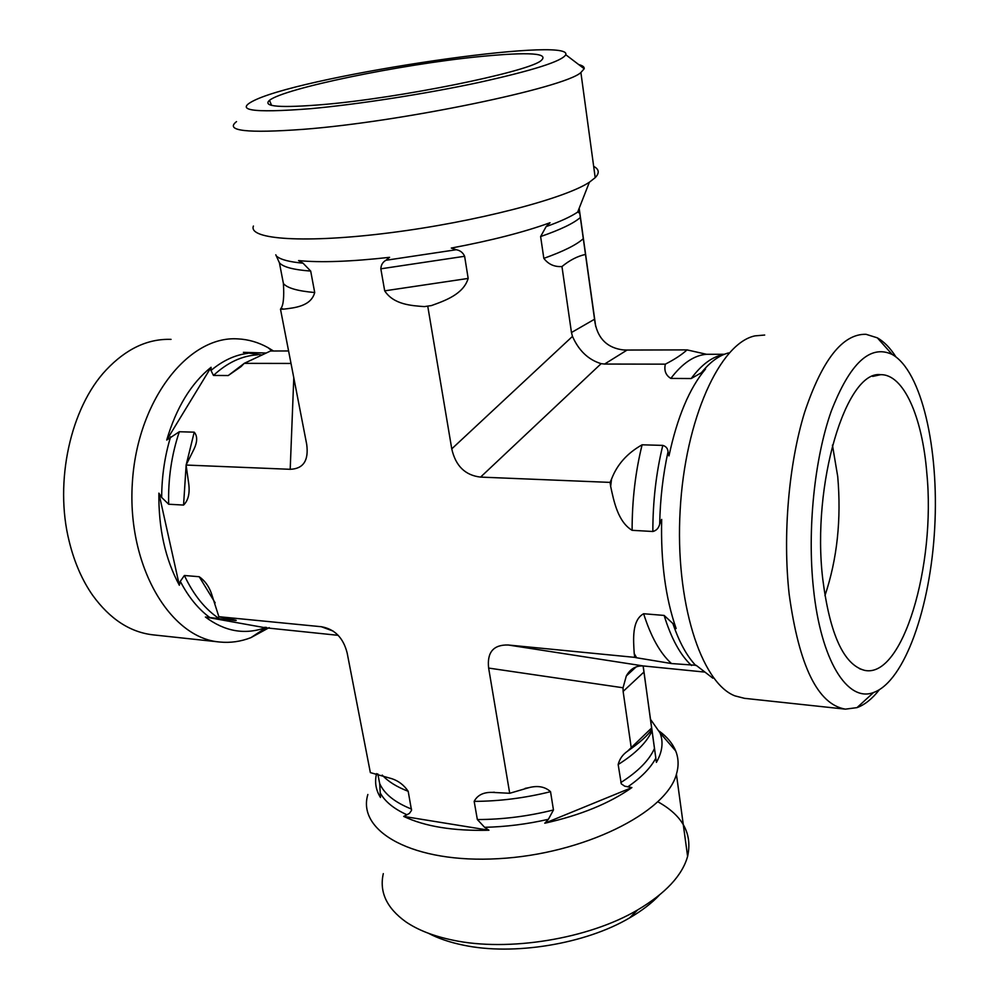 <?xml version="1.0" encoding="UTF-8"?>
<svg xmlns="http://www.w3.org/2000/svg" width="999" height="999" viewBox="0 0 999 999"><rect width="100%" height="100%" fill="white"/><g stroke="black" fill="none" stroke-linecap="round" stroke-linejoin="round"><path stroke-width="1.5" d="M269.193 627.622L250.899 637.649C240.747 641.583 230.407 643.044 219.867 642.032L153.471 634.902C130.232 632.367 109.94 619.143 92.595 595.217C82.08 580.107 74.276 562.15 69.193 541.358C54.146 481.705 70.592 407.692 106.081 370.042C126.099 348.826 147.752 338.599 171.054 339.373M219.867 642.032C170.142 638.324 127.085 566.033 132.318 483.391C136.975 400.711 188.149 335.464 237.774 338.886C248.314 339.373 258.379 342.295 267.969 347.627L273.476 350.999M428.521 933.316C438.236 938.423 449.8 942.357 463.186 945.116C513.249 955.893 585.377 944.092 629.607 917.881C641.745 910.838 651.673 903.246 659.377 895.092M657.929 801.822C682.679 815.571 692.569 833.753 687.612 856.38C682.267 875.474 665.609 893.331 637.624 909.939C588.711 938.898 508.291 952.047 452.947 940.171C433.566 936.163 417.857 930.044 405.806 921.815C386.688 908.054 379.183 891.995 383.304 873.638M659.29 731.168C667.195 736.95 672.664 743.543 675.699 750.961C678.621 758.266 678.858 766.021 676.423 774.25C666.246 812.761 583.254 854.133 498.451 858.678C413.561 863.66 356.593 831.58 367.857 794.492M813.448 588.374C807.18 529.97 814.435 458.841 831.18 411.376C849.887 363.137 870.204 344.168 892.157 354.445C921.715 371.004 939.122 448.688 934.702 527.922C930.494 607.155 904.757 681.293 873.601 692.482C847.714 702.747 820.866 660.976 813.448 588.374M895.878 356.83C890.234 347.964 884.053 341.633 877.334 337.837L866.033 334.303C842.681 333.716 822.189 359.765 804.57 412.45C788.723 463.961 782.604 535.252 789.16 594.218C799.063 666.133 817.806 704.445 845.391 709.153L857.005 707.629C864.747 704.794 872.177 698.863 879.282 689.822M764.697 335.04L754.982 335.876C719.967 343.082 685.139 418.931 680.157 510.202C674.874 601.435 700.936 682.792 734.902 695.866L744.455 698.326L845.391 709.153M822.739 578.945C811.425 484.203 846.178 369.892 880.656 374.687C903.733 374.076 922.377 417.12 926.835 473.301C935.913 565.272 902.734 679.183 864.41 670.317C843.68 664.672 829.794 634.203 822.739 578.945M288.599 350.961L270.504 351.011L244.193 363.361L241.109 366.583L228.247 375.537L213.474 375.437L210.976 370.467L211.064 367.282C191.109 383.329 176.336 407.58 166.721 440.047L179.321 431.743L194.218 432.167C197.565 436.063 197.465 441.795 193.906 449.363L186.076 465.047L188.774 484.028C189.922 493.568 188.187 500.586 183.566 505.069L168.656 504.233L161.663 497.44L158.878 493.144C158.466 528.459 165.285 559.165 179.333 585.239L180.282 581.343L184.39 575.499L199.201 576.723C204.708 580.544 208.766 586.076 211.376 593.331L218.868 616.708L321.316 626.723C334.702 629.045 343.319 637.812 347.165 653.021L370.354 772.614L391.87 778.708C398.576 780.931 404.021 785.127 408.191 791.295L411.538 810.376L409.39 813.423L403.708 816.42C425.05 826.548 453.446 831.143 488.936 830.231L484.615 827.309L477.347 819.542L474.163 801.373C477.397 795.179 483.379 792.182 492.082 792.382L509.702 793.281L528.646 787.724C537.712 785.326 545.017 786.65 550.536 791.695L553.458 809.964L548.389 819.305L544.78 823.226C580.606 815.196 609.64 803.321 631.892 787.574L624.675 786.176L621.266 783.815L618.169 764.522C619.567 758.99 622.677 754.557 627.484 751.236L651.61 728.009L643.181 665.933M627.484 751.236C639.672 742.719 647.789 735.464 651.835 729.482L656.405 762.349C662.374 751.86 663.586 742.032 660.014 732.854L650.511 719.342L643.181 666.583M376.561 773.638C374.5 782.03 375.811 789.984 380.482 797.502L379.695 783.603L377.822 773.925M712.861 678.184L696.141 665.297L671.478 663.548L636.638 657.779L634.752 657.367L634.228 653.608C633.354 639.872 631.718 620.179 643.631 613.736L664.135 615.434L672.889 623.526L676.136 628.546C665.484 597.989 660.664 561.6 661.675 519.393L659.677 524.238C658.641 528.196 656.355 530.606 652.846 531.493L632.117 530.319C617.944 521.865 613.836 501.198 610.664 486.401L610.102 482.392L611.525 479.145C617.02 464.635 627.21 453.196 642.107 444.805L662.799 445.392C666.071 446.366 667.819 448.501 668.019 451.81L668.98 455.894C677.297 417.033 689.497 388.062 705.569 368.968L701.385 372.739L691.196 378.546L670.829 378.421C665.759 375.312 663.923 370.554 665.346 364.16C674.775 359.303 682.005 354.545 687.025 349.887L706.555 354.295L724.412 354.27M832.442 445.117L837.724 476.535C841.445 519.418 837.187 559.128 824.937 595.666M218.868 616.708L235.127 620.054C236.813 620.454 236.576 620.591 234.403 620.441L205.407 617.02C224.675 631.443 244.63 635.014 265.259 627.759L338.174 635.327M265.684 352.997L243.419 352.347L261.326 354.857M544.78 823.226L631.892 787.574M656.405 762.349L650.511 719.342M704.844 672.09L643.319 665.946L508.116 644.992L634.752 657.367M582.367 231.194L595.691 326.373M244.193 363.361L291.009 363.449M205.407 617.02L265.259 627.759M211.064 367.282L166.721 440.047M293.793 377.747L290.197 469.305L186.076 465.047M236.513 121.616C224.45 130.894 246.828 133.466 303.646 129.308C401.798 121.791 565.059 87.687 580.894 72.527L584.19 68.744C584.477 66.97 582.654 65.584 578.733 64.598M310.701 108.679C250.899 113.337 232.73 110.277 256.169 99.525C311.363 74.463 572.652 35.927 565.759 54.72C562.287 61.176 533.116 70.467 478.259 82.592C425.387 93.906 357.842 104.395 310.701 108.679M253.421 226.049C247.814 239.523 305.269 243.619 390.459 232.717C475.499 221.953 564.722 198.726 589.398 182.205L595.204 177.66C599.675 173.002 599.163 169.243 593.668 166.371M324.325 104.458C280.357 108.142 262.088 106.756 269.505 100.312C284.078 88.374 400.749 64.473 478.121 56.743C529.982 51.611 550.736 53.097 540.384 61.189C524.075 72.727 399.875 97.952 324.325 104.458M579.095 208.491L585.489 254.433C577.497 256.181 569.655 260.215 561.962 266.546C554.395 267.033 548.351 264.298 543.831 258.366L540.621 236.551L546.128 226.598L550.037 222.727C524.213 232.105 491.308 240.547 451.298 248.064L456.281 249.725C460.227 250.462 463.012 252.647 464.622 256.281L468.169 278.434C463.399 294.343 444.805 300.736 431.481 305.557L424.375 306.606C411.476 305.657 393.681 304.658 384.69 290.846L380.831 268.818C381.069 264.922 382.754 262.075 385.876 260.289L389.585 257.33C350.786 261.651 320.454 262.737 298.564 260.602L303.022 263.174L310.689 271.066L314.71 292.532C311.014 306.306 294.792 307.817 283.604 309.153L280.494 309.215L281.006 308.329C283.416 305.244 284.216 296.978 283.404 283.529L279.42 262.812L275.786 254.795M582.567 232.43L579.158 208.304M585.489 254.433L594.542 319.23L571.465 332.53L572.477 336.388C578.821 350.699 588.374 359.79 601.136 363.661L604.595 364.048L627.097 350.05L623.264 349.937C607.692 347.989 598.301 339.098 595.104 323.251L594.542 319.23M561.962 266.546L571.465 332.53M290.197 469.305C303.384 468.818 308.878 460.489 306.693 444.293L280.494 309.215M572.477 336.388L451.76 448.863C455.594 465.934 465.209 475.349 480.581 477.097L601.136 363.661M687.025 349.887L627.097 350.05M665.346 364.16L604.595 364.048M610.102 482.392L480.581 477.097M508.116 644.992C493.406 644.642 486.913 652.335 488.636 668.069L623.039 687.774L626.323 675.936C630.269 668.893 635.938 665.559 643.319 665.946M623.039 687.774L623.126 691.433L643.818 672.152M403.708 816.42L488.936 830.231M631.293 748.151L623.126 691.433M509.702 793.281L488.636 668.069M451.76 448.863L427.809 306.543M158.878 493.144L179.333 585.239M408.191 791.295C396.728 786.9 388.074 781.505 382.23 775.099M550.536 791.695C524.925 798.051 499.463 801.273 474.163 801.373M411.526 809.078C394.955 802.472 384.34 793.98 379.695 783.603M553.458 809.964C527.947 816.333 502.584 819.53 477.347 819.542M407.005 814.797C394.031 808.915 385.164 801.735 380.407 793.256M548.389 819.305C527.035 824.175 505.769 826.847 484.615 827.309M655.831 758.129C650.611 767.981 641.246 777.572 627.747 786.875M654.482 748.438C649.263 760.214 638.049 771.59 620.816 782.567M652.022 730.843C646.765 742.444 635.476 753.671 618.169 764.522M634.228 653.608L636.638 657.779M611.525 479.145L610.664 486.401M643.631 613.736C650.873 636.663 660.152 653.271 671.478 663.548M642.107 444.805C635.414 471.853 632.08 500.362 632.117 530.319M706.555 354.295C694.205 355.244 682.305 363.286 670.829 378.421M664.135 615.434C671.241 638.511 680.381 655.207 691.545 665.521M662.799 445.392C656.156 472.627 652.846 501.323 652.846 531.493M723.526 354.633C712.337 356.581 701.56 364.56 691.196 378.546M672.889 623.526C679.133 641.945 686.75 655.943 695.766 665.521M668.019 451.81C662.961 474.937 660.177 499.075 659.677 524.238M728.646 352.909C719.292 355.257 710.202 361.875 701.385 372.739M183.566 505.069L186.126 465.272M186.189 464.86L194.218 432.167M228.247 375.537L244.043 363.536M234.403 620.441L233.004 619.517M215.16 602.847L199.201 576.723M168.656 504.233C168.044 478.808 171.603 454.645 179.321 431.743M219.78 619.005C205.519 609.777 193.719 595.267 184.39 575.499M213.474 375.437C227.385 362.55 242.045 355.694 257.467 354.857M161.663 497.44C161.776 476.336 164.76 456.106 170.617 436.763M210.027 617.694C198.414 609.215 188.499 597.09 180.282 581.343M210.976 370.467C222.765 360.602 235.09 354.895 247.914 353.334M265.222 627.235L264.485 627.472M424.375 306.606L431.481 305.557M281.006 308.329L283.604 309.153M543.831 258.366C563.498 251.336 576.66 244.767 583.304 238.636M384.69 290.846L468.169 278.434M283.404 283.529C287.163 288.037 297.602 291.034 314.71 292.532M540.621 236.551C560.402 229.72 573.638 223.364 580.357 217.495M380.831 268.818L464.622 256.281M279.42 262.812C283.142 267.058 293.556 269.805 310.689 271.066M546.128 226.598C560.414 221.491 570.928 216.646 577.684 212.075L579.42 210.839M385.876 260.289L456.281 249.725M276.935 256.481C280.994 259.728 289.698 261.963 303.022 263.174M321.316 626.723L333.179 631.093M629.607 917.881L637.624 909.939M687.612 856.38L676.423 774.25M892.157 354.445L877.334 337.837M873.601 692.482L857.005 707.629M492.082 792.394L494.368 792.219M525.124 788.361L528.646 787.736M660.014 732.854L675.699 750.961M859.602 668.756L864.41 670.317M872.689 376.411L880.656 374.687M272.103 351.011L267.969 347.627M266.483 627.36L250.899 637.649M565.759 54.72L584.19 68.744M580.894 72.527L595.204 177.66M271.578 105.357L269.505 100.312M589.398 182.205L577.684 212.075L579.757 213.249M626.323 675.936L636.163 666.882"/></g></svg>

